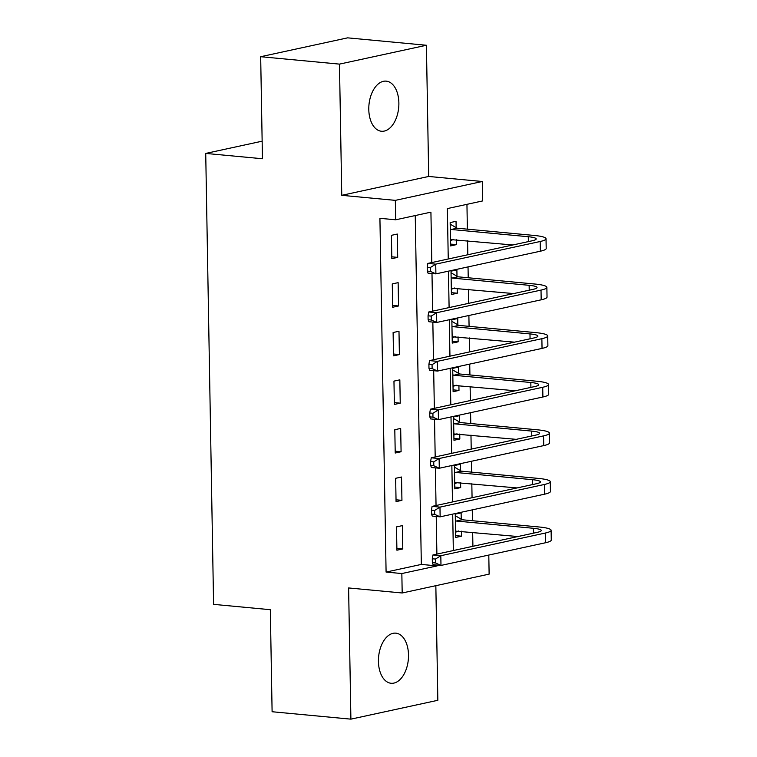 <?xml version="1.0" encoding="UTF-8"?>
<svg xmlns="http://www.w3.org/2000/svg" width="757" height="757" viewBox="0 0 757 757"><rect width="100%" height="100%" fill="white"/><g stroke="black" fill="none" stroke-linecap="round" stroke-linejoin="round"><path stroke-width="1.14" d="M408.506 654.947A25.161 14.922 95.4 0 0 395.826 633.155A25.161 14.922 95.4 0 0 378.434 661.476A25.161 14.922 95.4 0 0 391.114 683.268A25.161 14.922 95.4 0 0 408.506 654.947M398.873 102.933A25.161 14.922 95.4 0 0 386.193 81.141A25.161 14.922 95.4 0 0 368.791 109.462A25.161 14.922 95.4 0 0 381.481 131.254A25.161 14.922 95.4 0 0 398.873 102.933M488.795 555.061L489.126 574.128L402.185 592.986L401.844 573.551L437.092 565.905L437.082 565.063M262.149 141.18L205.724 153.425L213.588 604.36L270.325 609.697L272.104 711.741L350.898 719.15L437.839 700.291L435.843 585.691M205.724 153.425L262.452 158.752L260.673 56.709L347.614 37.85L426.409 45.259L339.467 64.118L341.757 195.325L395.334 200.359L482.275 181.5L482.616 200.936L447.368 208.582L448.248 258.989M341.757 195.325L428.699 176.457L426.409 45.259M428.699 176.457L482.275 181.5M472.907 546.299L472.671 532.275M472.463 520.721L472.273 509.868M472.065 497.709L471.819 483.685M471.62 472.131L471.431 461.268M471.214 449.109L470.968 435.086M470.769 423.542L470.58 412.679M470.371 400.519L470.125 386.496M469.917 374.952L469.728 364.089M469.52 351.929L469.274 337.906M469.075 326.352L468.886 315.499M468.668 303.339L468.422 289.306M468.223 277.762L468.034 266.899M467.826 254.74L467.58 240.717M467.372 229.172L466.946 204.333M260.673 56.709L339.467 64.118M456.149 227.649L456.036 221.309L450.16 222.586L450.566 245.911L456.443 244.634L456.357 239.666M456.991 276.248L456.887 269.908L451.011 271.176L451.418 294.501L457.294 293.224L457.2 288.256M457.843 324.838L457.73 318.498L451.853 319.776L452.26 343.091L458.136 341.823L458.051 336.846M458.695 373.428L458.581 367.088L452.705 368.366L453.112 391.691L458.988 390.413L458.903 385.445M459.537 422.028L459.423 415.678L453.557 416.956L453.963 440.281L459.83 439.003L459.745 434.035M460.388 470.617L460.275 464.278L454.399 465.546L454.806 488.871L460.682 487.603L460.597 482.625M461.231 519.207L461.127 512.868L455.25 514.145L455.657 537.47L461.533 536.193L461.448 531.215M431.802 262.556L430.922 212.149L395.674 219.795L379.919 218.319L386.089 572.065L421.337 564.419L415.243 215.546M391.416 235.332L391.823 258.657L397.699 257.38L397.293 234.055L391.416 235.332M392.268 283.922L392.675 307.247L398.542 305.97L398.135 282.645L392.268 283.922M393.11 332.512L393.517 355.837L399.393 354.569L398.986 331.244L393.11 332.512M393.962 381.112L394.369 404.437L400.245 403.159L399.838 379.834L393.962 381.112M394.804 429.702L395.22 453.027L401.087 451.749L400.68 428.424L394.804 429.702M395.656 478.292L396.062 501.617L401.939 500.339L401.532 477.024L395.656 478.292M396.507 526.891L396.914 550.207L402.79 548.939L402.383 525.613L396.507 526.891M402.185 592.986L348.608 587.952L350.898 719.15M386.089 572.065L401.844 573.551M395.674 219.795L395.334 200.359M448.466 271.148L449.1 307.579M449.308 319.738L449.942 356.178M450.16 368.337L450.793 404.768M451.002 416.927L451.645 453.358M451.853 465.517L452.487 501.948M452.705 514.107L453.339 550.547M436.893 554.115L436.231 516.473M436.041 505.525L435.389 467.873M435.19 456.925L434.537 419.283M434.348 408.335L433.685 370.693M433.496 359.745L432.843 322.103M432.644 311.146L431.992 273.504M421.337 564.419L437.092 565.905M391.795 256.822L397.699 257.38M450.538 244.085L456.443 244.634M455.629 535.634L461.533 536.193M454.777 487.044L460.682 487.603M453.926 438.454L459.83 439.003M453.083 389.855L458.988 390.413M452.232 341.265L458.136 341.823M451.38 292.675L457.294 293.224M392.637 305.421L398.542 305.97M393.489 354.011L399.393 354.569M394.34 402.601L400.245 403.159M395.182 451.2L401.087 451.749M396.034 499.79L401.939 500.339M396.876 548.38L402.79 548.939M450.188 224.157L457.077 228.198L451.21 229.475L528.282 236.723A19.663 2.933 179 0 1 536.193 238.928A19.663 2.933 179 0 1 532.294 240.754L427.847 263.417L435.729 264.155L540.176 241.492A29.485 4.391 -1 0 0 546.024 238.758A29.485 4.391 -1 0 0 534.158 235.446L457.077 228.198M453.613 239.401L450.472 240.679M451.21 229.475L450.273 228.926M450.453 239.572L512.849 244.975M430.355 267.514L427.203 267.212L427.279 271.101L430.43 271.403L430.355 267.514L435.729 264.155L435.9 273.873L540.347 251.21A29.485 4.391 -1 0 0 546.194 248.476L546.024 238.758M430.43 271.403L435.9 273.873L428.017 273.135L427.279 271.101M427.203 267.212L427.847 263.417M451.04 272.747L457.928 276.797L452.052 278.065L529.134 285.313A19.663 2.933 179 0 1 537.044 287.518A19.663 2.933 179 0 1 533.146 289.344L428.699 312.007L436.571 312.745L541.018 290.092A29.485 4.391 -1 0 0 546.866 287.348A29.485 4.391 -1 0 0 535.01 284.045L457.928 276.797M454.455 288.001L451.323 289.278M452.052 278.065L451.115 277.516M451.304 288.162L513.691 293.565M431.206 316.104L428.055 315.811L428.121 319.7L431.272 319.993L431.206 316.104L436.571 312.745L436.742 322.463L541.189 299.81A29.485 4.391 -1 0 0 547.037 297.066L546.866 287.348M431.272 319.993L436.742 322.463L428.869 321.725L428.121 319.7M428.055 315.811L428.699 312.007M451.882 321.337L458.78 325.387L452.904 326.664L529.985 333.913A19.663 2.933 179 0 1 537.886 336.117A19.663 2.933 179 0 1 533.988 337.944L429.541 360.597L437.423 361.344L541.87 338.682A29.485 4.391 -1 0 0 547.718 335.947A29.485 4.391 -1 0 0 535.852 332.635L458.78 325.387M455.307 336.591L452.175 337.868M452.904 326.664L451.967 326.116M452.156 336.751L514.542 342.164M432.058 364.694L428.907 364.401L428.973 368.29L432.124 368.583L432.058 364.694L437.423 361.344L437.593 371.062L542.04 348.4A29.485 4.391 -1 0 0 547.888 345.665L547.718 335.947M432.124 368.583L437.593 371.062L429.711 370.315L428.973 368.29M428.907 364.401L429.541 360.597M452.733 369.936L459.622 373.977L453.746 375.254L530.827 382.503A19.663 2.933 179 0 1 538.738 384.707A19.663 2.933 179 0 1 534.839 386.534L430.392 409.196L438.275 409.934L542.722 387.272A29.485 4.391 -1 0 0 548.57 384.537A29.485 4.391 -1 0 0 536.704 381.225L459.622 373.977M456.159 385.181L453.017 386.458M453.746 375.254L452.818 374.706M452.998 385.351L515.385 390.754M432.9 413.294L429.749 412.991L429.815 416.88L432.976 417.173L432.9 413.294L438.275 409.934L438.445 419.652L542.892 396.99A29.485 4.391 -1 0 0 548.74 394.255L548.57 384.537M432.976 417.173L438.445 419.652L430.563 418.914L429.815 416.88M429.749 412.991L430.392 409.196M453.585 418.526L460.474 422.576L454.597 423.844L531.679 431.093A19.663 2.933 179 0 1 539.59 433.297A19.663 2.933 179 0 1 535.691 435.124L431.244 457.786L439.117 458.524L543.564 435.871A29.485 4.391 -1 0 0 549.412 433.127A29.485 4.391 -1 0 0 537.555 429.825L460.474 422.576M457.001 433.78L453.869 435.057M454.597 423.844L453.661 423.295M453.85 433.941L516.236 439.344M433.752 461.884L430.601 461.59L430.667 465.47L433.818 465.773L433.752 461.884L439.117 458.524L439.287 468.242L543.734 445.589A29.485 4.391 -1 0 0 549.582 442.845L549.412 433.127M433.818 465.773L439.287 468.242L431.405 467.504L430.667 465.47M430.601 461.59L431.244 457.786M454.427 467.116L461.325 471.166L455.449 472.444L532.531 479.692A19.663 2.933 179 0 1 540.432 481.897A19.663 2.933 179 0 1 536.533 483.714L432.086 506.376L439.968 507.124L544.415 484.461A29.485 4.391 -1 0 0 550.263 481.726A29.485 4.391 -1 0 0 538.397 478.415L461.325 471.166M457.853 482.37L454.72 483.647M455.449 472.444L454.512 471.895M454.702 482.531L517.088 487.934M434.603 510.473L431.452 510.18L431.518 514.069L434.669 514.363L434.603 510.473L439.968 507.124L440.139 516.842L544.586 494.179A29.485 4.391 -1 0 0 550.434 491.444L550.263 481.726M434.669 514.363L440.139 516.842L432.256 516.094L431.518 514.069M431.452 510.18L432.086 506.376M455.279 515.706L462.167 519.756L456.291 521.034L533.373 528.282A19.663 2.933 179 0 1 541.283 530.487A19.663 2.933 179 0 1 537.385 532.313L432.938 554.966L440.82 555.714L545.267 533.051A29.485 4.391 -1 0 0 551.105 530.316A29.485 4.391 -1 0 0 539.249 527.004L462.167 519.756M458.695 530.96L455.563 532.237M456.291 521.034L455.364 520.485M455.544 531.121L517.93 536.533M435.445 559.063L432.294 558.77L432.361 562.659L435.512 562.953L435.445 559.063L440.82 555.714L440.981 565.432L545.437 542.769A29.485 4.391 -1 0 0 551.276 540.034L551.105 530.316M435.512 562.953L440.981 565.432L433.108 564.694L432.361 562.659M432.294 558.77L432.938 554.966M528.282 236.723L528.367 241.606M540.176 241.492L540.347 251.21M529.134 285.313L529.219 290.196M541.018 290.092L541.189 299.81M529.985 333.913L530.07 338.795M541.87 338.682L542.04 348.4M530.827 382.503L530.912 387.385M542.722 387.272L542.892 396.99M531.679 431.093L531.764 435.975M543.564 435.871L543.734 445.589M532.531 479.692L532.616 484.565M544.415 484.461L544.586 494.179M533.373 528.282L533.458 533.165M545.267 533.051L545.437 542.769"/></g></svg>
